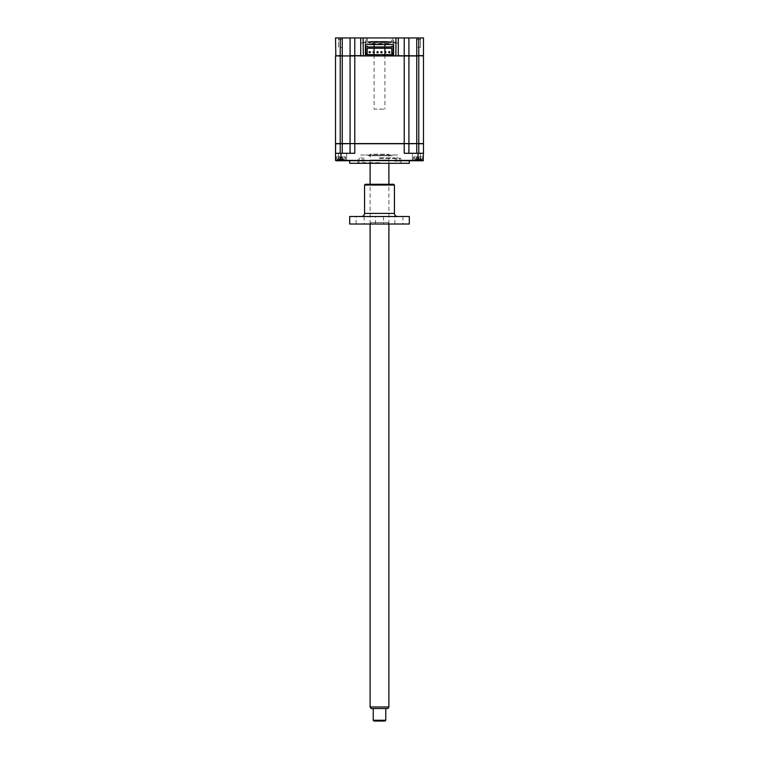 <?xml version="1.0" encoding="UTF-8"?>
<svg xmlns="http://www.w3.org/2000/svg" width="759" height="759" viewBox="0 0 759 759"><rect width="100%" height="100%" fill="white"/><g stroke="black" fill="none" stroke-linecap="round" stroke-linejoin="round"><path stroke-width="0.57" stroke-dasharray="3.79 2.85" d="M342.451 47.343L342.451 37.95L338.533 37.95L342.451 37.95L338.533 37.95L342.451 37.95L342.451 47.343L338.533 47.343L338.533 37.95L338.533 47.343L342.451 47.343M420.467 47.343L420.467 37.95L416.549 37.95L420.467 37.95L416.549 37.95L420.467 37.95L420.467 47.343L416.549 47.343L416.549 37.95L416.549 47.343L420.467 47.343M396.018 42.172L392.811 42.172L396.018 42.172L396.018 37.95L392.811 37.95L396.018 37.95M392.811 42.172L392.811 37.95M391.625 41.631L367.375 41.631L391.625 41.631L391.625 37.95L367.375 37.95L391.625 37.95M367.375 41.631L367.375 37.95M366.189 42.172L362.982 42.172L366.189 42.172L366.189 37.95L362.982 37.95L366.189 37.95M362.982 42.172L362.982 37.95M395.932 37.95L395.619 55.948L342.252 55.948L365.411 55.948L363.068 55.635L363.068 37.95M398.276 55.948L360.724 55.948M423.161 55.948L418.778 55.948L423.161 55.948M365.411 55.635L350.079 55.635L350.079 37.95L408.921 37.95L408.921 55.635L408.921 37.95L423.475 37.95L423.475 55.635L393.589 55.635M416.748 37.95L416.748 143.584L354.776 143.745L404.224 143.745L354.776 143.584L404.224 143.584L404.224 55.948L350.079 55.948L350.079 143.584L335.677 143.584L340.222 143.745L340.222 153.29L335.525 153.29L340.222 153.29M393.115 55.635L365.885 55.635M340.222 37.95L350.079 37.95L350.392 55.948L335.525 55.635L335.525 37.95L340.222 37.95L340.222 55.635M335.525 143.584L340.222 143.584L340.222 55.948L335.525 55.948M350.079 37.95L350.392 55.948M393.589 40.455L393.589 44.525L393.589 40.455M365.411 44.525L365.411 40.455L365.411 44.525L393.589 44.525M379.5 158.451L401.018 158.451L379.5 158.451M349.69 163.299L409.31 163.299M379.5 160.794L349.69 160.794L379.5 160.794M416.387 160.794L420.847 160.794L416.387 160.794M416.387 160.329L412.393 160.329L416.387 160.329M416.387 153.29L412.393 153.29L416.387 153.29M342.613 153.29L346.607 153.29L342.613 153.29M342.613 160.329L346.607 160.329L342.613 160.329M342.613 160.794L347.072 160.794L342.613 160.794M416.748 153.29L404.224 153.29L416.748 153.29M350.079 153.29L342.252 153.29L350.079 153.29L350.079 143.745L350.079 153.29L354.776 153.29L350.079 153.29L350.079 143.745L354.776 143.745L354.776 153.29L341 153.29L341 160.329L335.525 160.329L335.525 156.885L340.497 156.885C337.176 156.885 337.176 156.885 340.497 156.885C343.808 156.885 343.808 156.885 340.497 156.885L345.497 156.885L335.525 156.885L335.525 160.329L340.497 160.329L335.525 160.329L335.99 160.794L335.525 160.329L345.497 160.329L335.525 160.329L335.525 156.885L340.497 156.885L335.525 156.885L335.525 160.329L335.525 153.29L341 153.29M423.323 143.584L416.748 143.584M342.252 153.29L342.252 143.745L350.079 143.745M416.748 143.745L408.921 143.745L408.921 153.29L408.921 143.745L404.224 143.745L404.224 153.29L423.475 153.29L423.475 143.745L418.778 143.745L418.778 153.29M341 160.794L423.01 160.794L413.029 160.794L423.01 160.794L413.029 160.794L423.01 160.794L423.475 156.885L418.503 156.885C421.824 156.885 421.824 156.885 418.503 156.885C415.192 156.885 415.192 156.885 418.503 156.885L413.503 156.885L418.503 156.885C421.824 156.885 421.824 156.885 418.503 156.885C415.192 156.885 415.192 156.885 418.503 156.885L423.475 156.885L423.475 160.329L335.99 160.794M418.503 160.329L413.503 160.329L423.475 160.329L413.503 160.329L418.503 160.329L418.503 156.885L413.503 156.885L418.503 156.885L418.503 160.329M423.475 156.885L423.475 160.329L423.475 156.885M340.497 156.885C337.176 156.885 337.176 156.885 340.497 156.885C343.808 156.885 343.808 156.885 340.497 156.885L345.497 156.885L340.497 156.885L340.497 160.794L340.497 156.885M379.5 163.299L357.982 163.299L379.5 163.299M390.458 42.172L368.542 42.172L390.458 42.172A1.565 1.565 0 0 0 388.893 43.737L370.107 43.737L388.893 43.737M368.542 42.172A1.565 1.565 0 0 1 370.107 43.737M392.023 42.172L366.976 42.172L392.023 42.172M366.976 42.959L392.023 42.959L366.976 42.959M360.724 42.959L398.276 42.959L360.724 42.959M360.724 163.299L362.29 163.299L360.724 163.299M360.724 157.825L362.29 157.825L360.724 157.825M398.276 163.299L396.71 163.299L398.276 163.299M398.276 157.825L396.71 157.825L398.276 157.825M379.5 162.673L357.593 162.673L379.5 162.673M379.5 157.825L395.145 157.825L379.5 157.825M342.916 159.466A10.958 10.958 0 0 0 344.719 158.887L336.265 158.887L344.719 158.887L344.719 156.885L336.265 156.885L344.719 156.885L344.719 158.887A10.958 10.958 0 0 1 342.916 159.466L342.337 157.445L343.144 159.399A10.692 10.275 -0 0 1 342.281 159.57A10.692 10.275 -0 0 0 343.144 159.399L343.144 159.399A10.692 10.275 -0 0 1 342.281 159.57L341.104 159.57L342.281 159.57A10.692 10.275 -0 0 0 343.144 159.399L342.281 157.445L342.281 159.57L341.104 159.57L342.281 159.57L342.281 157.445L342.281 159.57L342.281 157.445L340.497 157.236L339.88 159.57L338.713 159.57A10.692 10.275 0 0 1 337.84 159.399L337.84 159.399A10.692 10.275 -0 0 0 338.713 159.57L339.937 159.399L338.713 159.57A10.692 10.275 0 0 1 337.84 159.399L337.84 159.399A10.692 10.275 -0 0 0 338.713 159.57L341.057 159.399L339.88 159.57L340.497 157.445L341.104 159.57L340.497 157.445L339.88 159.57M336.265 156.885L336.265 158.887L340.497 158.887L336.265 158.887A10.958 10.958 0 0 0 338.068 159.466A10.958 10.958 0 0 1 336.265 158.887L336.265 156.885L344.719 156.885L336.265 156.885M342.281 157.445L338.647 157.445L337.84 159.399L338.713 157.445L338.713 159.57M338.685 39.515L342.3 39.515L338.685 39.515M422.735 158.887L414.281 158.887L422.735 158.887L422.735 156.885L414.281 156.885L422.735 156.885L422.735 158.887A10.958 10.958 0 0 1 420.932 159.466A10.958 10.958 0 0 0 422.735 158.887M418.503 159.466L420.287 159.57A10.692 10.275 -0 0 0 421.16 159.399L421.16 159.399A10.692 10.275 -0 0 1 420.287 159.57L416.719 159.57A10.692 10.275 0 0 1 415.856 159.399L415.856 159.399A10.692 10.275 -0 0 0 416.719 159.57L420.287 159.57A10.692 10.275 -0 0 0 421.16 159.399L421.16 159.399A10.692 10.275 -0 0 1 420.287 159.57L418.503 159.466M416.084 159.466A10.958 10.958 0 0 1 414.281 158.887L414.281 156.885L422.735 156.885L414.281 156.885L414.281 158.887L418.503 158.887L414.281 158.887A10.958 10.958 0 0 0 416.084 159.466L416.663 157.445L415.856 159.399A10.692 10.275 -0 0 0 416.719 159.57A10.692 10.275 0 0 1 415.856 159.399L416.719 157.445L416.719 159.57L417.194 157.236L418.503 157.236L417.943 159.399M419.822 157.236L421.16 159.399L420.353 157.445L416.719 157.445M418.503 157.236L417.194 157.236L418.503 157.236L419.12 159.57L418.503 157.445L417.896 159.57L418.503 157.445L419.12 159.57M340.497 159.466L341.057 159.399L340.497 159.466M342.337 157.445L343.144 159.399M340.497 157.236L341.057 159.399M416.663 157.445L415.856 159.399M420.287 157.445L420.287 159.57M416.7 39.515L420.315 39.515L416.7 39.515M391.71 46.944L367.29 46.944M393.115 55.948L365.885 55.948L393.115 55.948L393.115 46.318L391.71 46.318M368.94 55.948L368.94 54.657M371.208 55.948L371.208 54.657M354.776 37.95L354.776 143.584L350.079 143.584L350.079 55.948L342.252 55.948M416.748 55.948L408.921 55.948L408.921 143.584L408.921 55.948L404.224 55.948L404.224 37.95M423.475 55.948L423.475 143.584L418.778 143.584L418.778 55.948L423.475 55.948M408.921 55.948L408.921 143.584M350.079 55.948L350.079 143.584M416.226 143.584L420.78 143.584L416.226 143.584M358.22 143.584L400.78 143.584L358.22 143.584M338.22 143.584L342.774 143.584L338.22 143.584M418.513 55.948L420.771 55.948L418.513 55.948M366.976 55.948L392.023 55.948L366.976 55.948M340.687 55.948L338.571 55.948L340.687 55.948M367.29 46.318L365.885 46.318L365.885 55.948M367.214 53.092L365.885 53.092M365.885 54.657L367.214 54.657L367.214 48.244L391.786 48.244L391.786 54.657L393.115 54.657M393.115 53.092L391.786 53.092M367.214 54.657L391.786 54.657M387.792 55.948L387.792 54.657M390.06 55.948L390.06 54.657M374.13 52.732L373.134 52.732L373.134 51.726L374.13 51.726M374.102 41.394L384.898 41.394L374.102 41.394L374.102 44.525M374.102 46.944L374.102 48.244M374.102 51.726L374.102 52.732M374.102 54.657L374.102 109.154L384.898 109.154L374.102 109.154M384.898 41.394L384.898 44.525M384.898 46.944L384.898 48.244M384.898 51.726L384.898 52.732M384.898 54.657L384.898 109.154M370.895 41.394L388.105 41.394L370.895 41.394L370.107 42.172L388.893 42.172L370.107 42.172M388.105 41.394L388.893 42.172M370.895 160.794L388.105 160.794L388.893 160.016L370.107 160.016L388.893 160.016L388.893 154.229L370.107 154.229L370.107 160.016L370.895 160.794L388.105 160.794M390.458 155.794A1.565 1.565 0 0 1 388.893 154.229L370.107 154.229A1.565 1.565 0 0 1 368.542 155.794L390.458 155.794L368.542 155.794M392.023 155.794L366.976 155.794L392.023 155.794M384.87 51.726L385.866 51.726L385.866 52.732L384.87 52.732M360.724 155.007L398.276 155.007L360.724 155.007M366.976 155.007L392.023 155.007L366.976 155.007M371.018 708.526L387.982 708.526M388.893 706.961L370.107 706.961M379.206 160.794L388.893 160.794L379.206 160.794M385.762 720.272L373.238 720.272M379.699 708.526L373.238 708.526L379.699 708.526M374.026 721.05L384.974 721.05M364.168 224.019L356.094 224.019L364.168 224.019L364.168 216.514L356.094 216.514L364.168 216.514M356.094 224.019L356.094 216.514M371.284 222.453L387.716 222.453L371.284 222.453L369.718 224.019L389.282 224.019L369.718 224.019M387.716 222.453L389.282 224.019M402.906 224.019L394.832 224.019L402.906 224.019L402.906 216.514L394.832 216.514L402.906 216.514M394.832 224.019L394.832 216.514M397.574 216.514L361.426 216.514L397.574 216.514M364.557 185.054L394.443 185.054M393.665 184.276L365.335 184.276M383.542 224.019L375.458 224.019L383.542 224.019L383.542 216.514L375.458 216.514L383.542 216.514M375.458 224.019L375.458 216.514M349.69 216.514L409.31 216.514M349.69 224.019L409.31 224.019M342.252 37.95L342.252 55.635M418.778 37.95L418.778 55.635M418 153.29L418 160.794M394.443 213.383L364.557 213.383M401.018 163.299L401.018 158.451M420.372 160.329L420.372 153.29L420.372 160.329M346.607 160.329L346.607 153.29L346.607 160.329M338.628 160.329L338.628 153.29L338.628 160.329M412.393 160.329L412.393 153.29L412.393 160.329M413.503 156.885L413.029 160.794L413.503 156.885M345.497 160.329L345.497 156.885L345.497 160.329M357.982 163.299L357.982 158.451M362.29 157.825L362.29 163.299M399.841 157.825L399.841 163.299M358.22 163.299L357.593 162.673M395.145 157.825L395.145 163.299M363.855 157.825L363.855 163.299M400.78 163.299L401.407 162.673M396.71 157.825L396.71 163.299M359.159 157.825L359.159 163.299M370.107 224.019L370.107 184.276M370.107 163.299L370.107 160.794M388.893 224.019L388.893 184.276M388.893 163.299L388.893 160.794"/><path stroke-width="1.14" d="M340.222 37.95L340.222 55.635L335.839 55.948L335.525 37.95L398.276 37.95L398.276 55.635L404.224 55.948L393.589 55.948L393.589 44.525L393.589 55.948L390.06 55.948L390.06 54.657L393.115 54.657L393.115 53.092L391.786 53.092L391.786 48.244L367.214 48.244L367.214 54.657M398.276 37.95L404.224 37.95L404.224 55.635L418.778 55.948L416.748 55.948L418.778 55.948L416.748 55.948L416.748 143.584L418.778 143.584L408.921 143.745L408.921 153.29L408.921 143.745L404.224 143.584L416.748 143.584M404.224 37.95L423.475 37.95L423.475 55.635L418.778 55.635L423.475 55.948L423.475 143.584L418.778 143.584L418.778 55.948L416.577 55.948L418.778 55.948M393.589 55.635L393.115 55.635M365.885 55.635L365.411 55.635M363.068 37.95L363.381 55.948L360.724 55.948L363.068 55.635M342.252 37.95L342.252 55.948L340.222 55.948L350.392 55.948M350.079 37.95L350.079 55.635L365.411 55.948L365.411 44.525L365.411 55.948L365.885 54.657L390.06 54.657M342.252 55.635L340.222 55.948L342.252 55.948L342.252 143.745L335.525 143.745L335.525 153.29L335.677 143.584M354.776 37.95L354.776 55.635L360.724 55.635L360.724 37.95M393.589 44.525L365.411 44.525M335.525 55.948L335.525 143.584L335.525 55.948L342.252 55.948L342.252 143.584L340.222 143.584L354.776 143.584L342.252 143.745L342.252 153.29M395.932 37.95L395.932 55.635M408.921 37.95L408.921 55.635L408.921 37.95M416.748 37.95L416.748 55.635L418.778 55.635L418.778 37.95M409.31 160.794L409.31 163.299L349.69 163.299L349.69 160.794M416.748 143.745L416.748 153.29L416.748 143.745L418.778 143.584M418.778 153.29L418.778 143.745L423.475 143.745L423.475 153.29L404.224 153.29L404.224 143.745L354.776 143.745L354.776 153.29L335.525 153.29L335.525 160.329L423.01 160.794L423.475 153.29L423.01 160.794M335.525 143.584L340.222 143.584L340.222 153.29M350.079 153.29L350.079 143.745M335.99 160.794L423.475 160.329M365.885 54.657L365.885 46.318L367.29 46.318L367.29 46.944L391.71 46.944L391.71 46.318L393.115 46.318L393.115 53.092M365.885 55.948L368.94 55.948L368.94 54.657M368.94 55.948L371.208 55.948L371.208 54.657M371.208 55.948L390.06 55.948M408.921 143.584L408.921 55.948L404.224 55.948L404.224 143.584L354.776 143.584L354.776 55.948L340.222 55.948L342.252 55.948L340.222 55.948L340.222 143.584M350.079 55.948L350.079 143.584M408.921 55.948L416.748 55.948M340.506 55.948L342.764 55.948L340.506 55.948M342.252 55.948L340.222 55.948M365.885 53.092L367.214 53.092M391.786 54.657L391.786 53.092M393.115 54.657L393.115 55.948M387.792 55.948L387.792 54.657M369.216 51.726L370.221 51.726L370.221 52.732L369.216 52.732L370.221 52.732L370.221 51.726L369.216 51.726L369.216 52.732L369.216 51.726M377.043 51.726L378.048 51.726L378.048 52.732L377.043 52.732L378.048 52.732L378.048 51.726L377.043 51.726L377.043 52.732L377.043 51.726M388.779 51.726L389.784 51.726L389.784 52.732L388.779 52.732L389.784 52.732L389.784 51.726L388.779 51.726L388.779 52.732L388.779 51.726M380.952 51.726L381.957 51.726L381.957 52.732L380.952 52.732L381.957 52.732L381.957 51.726L380.952 51.726L380.952 52.732L380.952 51.726M373.134 51.726L374.13 51.726L374.13 52.732L373.134 52.732L373.134 51.726M374.102 44.525L374.102 46.944M374.102 48.244L374.102 51.726M374.102 52.732L374.102 54.657M384.898 44.525L384.898 46.944M384.898 48.244L384.898 51.726M384.898 52.732L384.898 54.657M384.87 52.732L385.866 52.732L385.866 51.726L384.87 51.726L384.87 52.732M388.893 706.961L387.982 708.526L371.018 708.526L370.107 706.961L388.893 706.961L388.893 224.019M385.762 720.272L384.974 721.05L374.026 721.05L373.238 720.272L385.762 720.272L385.762 708.526M361.426 216.514A3.131 3.131 0 0 0 364.557 213.383L394.443 213.383A3.131 3.131 0 0 0 397.574 216.514M394.443 185.054L364.557 185.054L365.335 184.276L393.665 184.276L394.443 185.054L394.443 213.383M364.557 185.054L364.557 213.383M409.31 216.514L409.31 224.019L349.69 224.019L349.69 216.514L409.31 216.514M418 153.29L418 160.794M341 153.29L341 160.794M370.107 706.961L370.107 224.019M370.107 184.276L370.107 163.299M373.238 720.272L373.238 708.526M388.893 184.276L388.893 163.299"/></g></svg>
